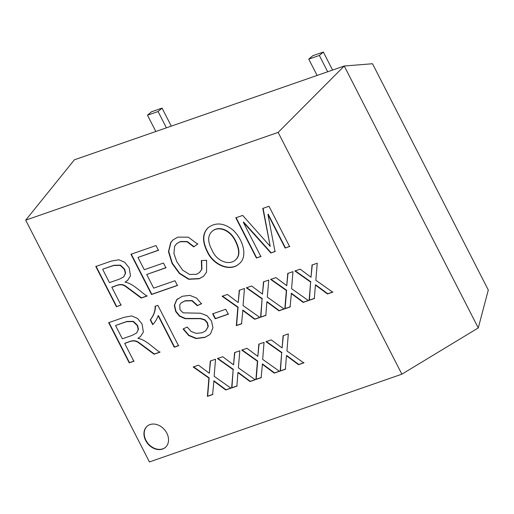 <?xml version="1.0" encoding="UTF-8"?>
<svg xmlns="http://www.w3.org/2000/svg" width="514" height="514" viewBox="0 0 514 514"><rect width="100%" height="100%" fill="white"/><g stroke="black" fill="none" stroke-linecap="round" stroke-linejoin="round"><path stroke-width="0.77" d="M478.271 327.926L488.3 290.018L372.509 63.742L344.239 66.01L278.145 132.4L25.7 220.153L74.389 159.809L344.239 66.01L478.271 327.926L401.871 374.186L149.426 461.938L25.7 220.153M271.238 339.863L282.102 347.952L283.092 335.745L288.315 333.927L286.934 350.966L303.755 362.871L298.531 364.689L286.459 355.727L285.405 369.251L280.181 371.069L281.691 352.79L265.989 341.688L271.238 339.863M283.355 335.514L282.102 347.952M285.668 369.026L280.451 370.838L281.691 352.79M281.955 352.559L266.258 341.457M261.408 377.456L256.184 379.274L257.694 360.995L241.991 349.893M279.757 371.082L274.534 372.894L262.461 363.931L261.144 377.687L255.921 379.499L257.424 361.22L241.728 350.118L246.971 348.299L257.835 356.388L258.825 344.174L264.048 342.363L262.673 359.402L279.487 371.307L274.264 373.125L262.198 364.163M257.835 356.388L259.095 343.95M222.71 356.729L233.574 364.824L234.564 352.61L239.787 350.792L238.406 367.831L255.227 379.743L250.003 381.555L237.931 372.592L236.877 386.123L231.653 387.935L233.163 369.656L217.461 358.554L222.71 356.729M234.827 352.386L233.574 364.824M237.14 385.892L231.923 387.71L233.163 369.656M233.427 369.431L217.73 358.329M212.88 394.328L207.656 396.146L209.166 377.867L193.463 366.765M231.229 387.948L226.006 389.766L213.933 380.803L212.61 394.553L207.393 396.371L208.896 378.092L193.2 366.99L198.443 365.165L209.307 373.26L210.297 361.046L215.52 359.228L214.145 376.267L230.959 388.179L225.736 389.991L213.67 381.028M209.307 373.26L210.567 360.822M300.17 269.143L311.009 277.239L312.024 265.018L317.247 263.207L315.847 280.252L332.661 292.164L327.463 293.969L315.403 285.032L314.337 298.531L309.113 300.349L310.623 282.07L294.901 270.974L300.17 269.143M312.294 264.794L311.009 277.239M314.607 298.306L309.383 300.118L310.623 282.07M310.886 281.839L295.164 270.749M290.339 306.736L285.116 308.554L286.626 290.275L270.904 279.179M308.663 300.369L303.466 302.174L291.406 293.237L290.076 306.967L284.852 308.779L286.356 290.5L270.634 279.41L275.909 277.579L286.748 285.675L287.763 273.454L292.98 271.643L291.579 288.688L308.4 300.594L303.202 302.405L291.142 293.468M286.748 285.675L288.026 273.23M251.642 286.009L262.481 294.111L263.496 281.89L268.719 280.072L267.319 297.124L284.133 309.03L278.935 310.835L266.875 301.904L265.809 315.397L260.585 317.215L262.095 298.936L246.373 287.84L251.642 286.009M263.766 281.666L262.481 294.111M266.079 315.172L260.855 316.99L262.095 298.936M262.358 298.711L246.636 287.615M241.811 323.608L236.588 325.426L238.098 307.147L222.376 296.051M260.135 317.241L254.938 319.046L242.878 310.109L241.548 323.833L236.324 325.651L237.828 307.372L222.106 296.276L227.381 294.445L238.22 302.547L239.235 290.326L244.452 288.508L243.051 305.554L259.872 317.466L254.674 319.271L242.614 310.334M238.22 302.547L239.498 290.095M187.186 327.02L191.163 331.498L196.213 333.393L202.143 332.744L205.69 330.81L208.009 326.711L207.232 322.953L204.611 319.959L200.312 318.68L185.156 318.693L179.527 316.206L175.737 311.612L174.297 305.406L176.604 299.848L182.258 296.276L189.794 295.357L196.496 298.036L201.449 303.774L197.247 305.676L191.921 300.793L184.905 300.96L181.166 302.945L179.727 304.841L180.009 309.749L183.183 312.865L200.537 313.219L207.091 315.757L211.46 320.948L212.957 327.54L210.663 333.535L209.269 334.935L204.81 337.422L196.123 338.585L188.683 335.533L183.1 328.979L187.186 327.02M205.825 330.695L208.279 326.48L207.495 322.721L204.88 319.727L200.576 318.455L185.419 318.468L179.797 315.981L176 311.381L174.567 305.175L176.867 299.623L177.793 298.711M201.713 303.549L197.247 305.676M197.517 305.444L192.185 300.561L185.168 300.735L181.301 302.83M209.397 334.82L205.08 337.197L196.393 338.36L188.953 335.308L183.408 328.832M152.954 324.43L150.518 319.676C154.001 314.998 155.613 310.475 155.357 306.093M178.795 345.511L174.522 347.001L158.408 315.519L158.145 315.744C156.918 319.181 155.1 322.149 152.69 324.662L150.255 319.901C153.737 315.23 155.35 310.7 155.093 306.318L157.862 305.355L178.525 345.742L174.252 347.226L158.145 315.744M122.332 338.797L132.226 335.359L136.763 332.899L138.215 329.564L137.289 325.632L133.12 321.578L126.534 321.693L115.534 325.516L122.332 338.797M136.57 333.085L138.478 329.339L137.559 325.407L133.383 321.346L126.804 321.468L115.534 325.516M134.103 361.046L129.502 362.646L108.936 322.451M160.098 352.013L154.348 354.011L139.333 342.864C133.884 338.565 129.567 341.842 124.966 343.198L124.703 343.423L133.839 361.278L129.239 362.871L108.666 322.676L124.08 317.318L131.7 315.93L137.527 318.436L142.05 323.981L143.38 332.05L140.444 336.593L137.887 338.334C145.937 339.741 152.664 347.496 159.835 352.238L154.078 354.236L139.063 343.089C133.621 338.79 129.297 342.067 124.703 343.423M140.579 336.477L137.887 338.334M242.698 215.424L270.216 246.373L262.802 208.433L268.995 206.281L289.581 246.508L285.142 248.05L267.922 214.402L275.022 251.564L270.884 253.004L243.302 222.234L260.829 256.499L256.396 258.041L235.81 217.82L242.698 215.424M263.072 208.209L270.216 246.373M261.099 256.274L256.396 258.041M256.659 257.816L236.08 217.589M212.166 250.434C216.735 261.343 229.231 265.699 235.335 260.052C239.646 256.357 239.73 250.209 235.598 241.599C230.433 230.188 218.81 225.588 212.173 231.281C207.547 235.521 207.547 241.901 212.166 250.434M235.47 259.936L235.605 259.821C239.909 256.133 239.993 249.977 235.862 241.368C230.702 229.964 219.073 225.363 212.443 231.049L212.308 231.165M239.183 263.759C230.484 271.797 213.779 265.16 207.643 251.809C202.323 241.342 202.555 233.24 208.337 227.509M207.38 252.033C202.021 241.477 202.298 233.337 208.202 227.618C215.764 222.112 223.976 222.883 232.842 229.931C242.762 238.856 248.455 256.685 239.055 263.875C230.4 272.067 213.541 265.475 207.38 252.033L207.643 251.809M197.916 243.861L193.99 246.669L187.205 241.503L180.427 241.503L176.829 243.507M199.573 272.478L201.912 269.227L201.668 260.54M203.615 276.236L199.406 278.537L188.927 279.063L179.637 273.255L172.267 263.097L168.74 251.417L170.995 242.261L173.25 239.704M206.622 260.296L206.551 272.124L203.486 276.346L199.143 278.761L188.657 279.288L179.373 273.48L171.997 263.329L168.47 251.648L170.725 242.486L173.115 239.813L177.915 237.127L188.259 237.179L197.646 244.086L193.727 246.9L186.942 241.734L180.163 241.728L176.694 243.623L174.631 246.296L173.918 253.563L176.771 261.639L182.624 270.152L189.57 274.47L196.419 274.296L199.438 272.593L201.649 269.452L201.34 260.559L206.622 260.296M177.677 285.27L151.797 294.265L131.211 254.044M166.15 267.588L146.702 274.482L153.692 288.136L174.978 280.74L177.407 285.495L151.527 294.496L130.948 254.269L156.018 245.557L158.453 250.312L137.977 257.43L144.267 269.721L163.452 263.059L165.887 267.813L146.702 274.482M158.717 250.087L137.977 257.43M95.797 266.49L111.21 261.131L118.843 259.769L124.658 262.249L129.194 267.82L130.505 275.864L127.562 280.426L125.011 282.147C133.075 283.567 139.802 291.335 146.978 296.077L141.221 298.075L126.206 286.928C120.745 282.552 116.466 285.945 111.84 287.262L120.976 305.11L116.382 306.71L95.797 266.49M127.69 280.31L125.011 282.147M121.246 304.886L116.382 306.71M116.646 306.485L96.06 266.265M102.665 269.33L109.463 282.61L119.351 279.173L123.572 277.007L125.345 273.377L124.42 269.445L120.25 265.385L113.665 265.5L102.935 269.098L113.935 265.275L120.514 265.16L124.684 269.22L125.609 273.146L123.701 276.898M147.242 295.852L141.491 297.85L126.476 286.696C121.008 282.327 116.729 285.72 112.11 287.03L111.84 287.262M401.871 374.186L278.145 132.4M225.762 309.267L228.293 314.215L215.193 318.77L212.661 313.823L225.762 309.267M166.825 433.148A13.981 10.91 49.6 0 1 165.309 447.469A13.981 10.91 49.6 0 1 147.936 443.903A13.981 10.91 49.6 0 1 147.171 426.183A13.981 10.91 49.6 0 1 166.825 433.148M327.688 71.761L319.348 55.461L308.766 59.142L317.106 75.436M332.558 70.071L323.345 52.062L312.763 55.737L308.766 59.142M323.345 52.062L319.348 55.461M171.284 126.129L162.064 108.12L151.482 111.801L147.492 115.2L155.832 131.5M162.064 108.12L158.074 111.525L147.492 115.2M166.414 127.819L158.074 111.525M165.444 447.353A13.981 10.91 49.6 0 1 148.205 443.678A13.981 10.91 49.6 0 1 147.306 426.074M304.018 362.646L298.795 364.465L286.728 355.502L286.459 355.727M255.49 379.518L250.267 381.33L238.194 372.367L237.931 372.592M332.931 291.933L327.733 293.745L315.673 284.807L315.403 285.032M284.403 308.805L279.198 310.61L267.145 301.673L266.875 301.904M228.557 313.983L215.456 318.539L212.924 313.598M289.845 246.277L285.142 248.05M285.411 247.819L268.192 214.171L267.922 214.402M275.286 251.34L270.884 253.004M271.148 252.779L243.565 222.009L243.302 222.234"/></g></svg>
